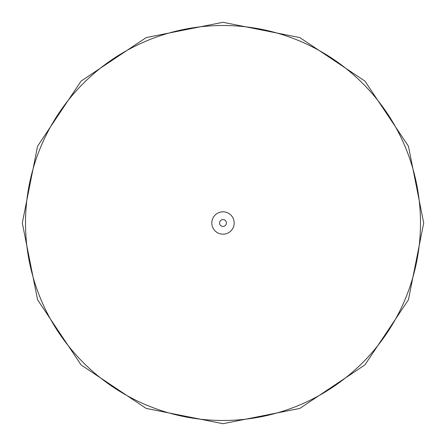 <?xml version="1.0" encoding="UTF-8"?>
<svg xmlns="http://www.w3.org/2000/svg" width="446" height="446" viewBox="0 0 446 446"><rect width="100%" height="100%" fill="white"/><g stroke="black" fill="none" stroke-linecap="round" stroke-linejoin="round"><path stroke-width="0.67" d="M420.489 223A197.489 197.489 0 0 0 223 25.511A197.489 197.489 0 0 0 25.511 223A197.489 197.489 0 0 0 223 420.489A197.489 197.489 0 0 0 420.489 223M234.178 223A11.178 11.178 0 0 0 223 211.822A11.178 11.178 0 0 0 211.822 223A11.178 11.178 0 0 0 223 234.178A11.178 11.178 0 0 0 234.178 223M226.429 223A3.429 3.429 0 0 0 223 219.571A3.429 3.429 0 0 0 219.571 223A3.429 3.429 0 0 0 223 226.429A3.429 3.429 0 0 0 226.429 223M22.3 223L37.576 146.193L81.083 81.083L146.193 37.576L222.994 22.3L299.801 37.576L364.912 81.077L408.419 146.188L423.7 223L408.419 299.812L364.9 364.928L299.79 408.43L222.989 423.7L146.188 408.419L81.077 364.912L37.576 299.801L22.3 223"/></g></svg>
